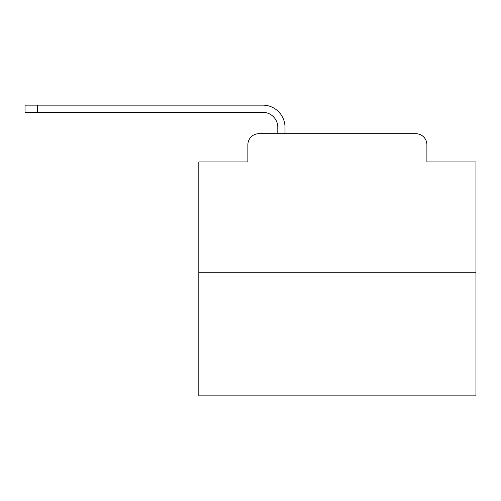 <?xml version="1.0" encoding="UTF-8"?>
<svg xmlns="http://www.w3.org/2000/svg" width="501" height="501" viewBox="0 0 501 501"><rect width="100%" height="100%" fill="white"/><g stroke="black" fill="none" stroke-linecap="round" stroke-linejoin="round"><path stroke-width="0.75" d="M247.87 144.77L247.87 161.955L247.87 144.77A11.085 11.085 0 0 1 258.954 133.686L277.798 133.686L277.798 127.31A14.967 14.967 0 0 0 262.831 112.349L25.05 112.349L25.05 105.141L262.831 105.141A22.169 22.169 0 0 1 285.006 127.31L285.006 133.686L294.15 133.686M475.95 272.256L198.816 272.256L198.816 395.859L475.95 395.859L475.95 161.955L426.896 161.955L426.896 144.77A11.085 11.085 0 0 0 415.811 133.686L258.954 133.686M198.816 272.256L198.816 161.955L247.87 161.955M380.616 133.686L415.811 133.686M426.896 161.955L426.896 144.77M277.798 127.31A14.967 14.967 0 0 0 262.831 112.349A14.967 14.967 0 0 1 277.798 127.31A14.967 14.967 0 0 0 262.831 112.349A14.967 14.967 0 0 1 277.798 127.31A14.967 14.967 0 0 0 262.831 112.349A14.967 14.967 0 0 1 277.798 127.31A14.967 14.967 0 0 0 262.831 112.349A14.967 14.967 0 0 1 277.798 127.31A14.967 14.967 0 0 0 262.831 112.349A14.967 14.967 0 0 1 277.798 127.31A14.967 14.967 0 0 0 262.831 112.349A14.967 14.967 0 0 1 277.798 127.31A14.967 14.967 0 0 0 262.831 112.349A14.967 14.967 0 0 1 277.798 127.31A14.967 14.967 0 0 0 262.831 112.349A14.967 14.967 0 0 1 277.798 127.31A14.967 14.967 0 0 0 262.831 112.349A14.967 14.967 0 0 1 277.798 127.31A14.967 14.967 0 0 0 262.831 112.349A14.967 14.967 0 0 1 277.798 127.31A14.967 14.967 0 0 0 262.831 112.349A14.967 14.967 0 0 1 277.798 127.31A14.967 14.967 0 0 0 262.831 112.349A14.967 14.967 0 0 1 277.798 127.31A14.967 14.967 0 0 0 262.831 112.349A14.967 14.967 0 0 1 277.798 127.31A14.967 14.967 0 0 0 262.831 112.349A14.967 14.967 0 0 1 277.798 127.31A14.967 14.967 0 0 0 262.831 112.349A14.967 14.967 0 0 1 277.798 127.31A14.967 14.967 0 0 0 262.831 112.349M37.519 112.349L37.519 105.141L262.831 105.141"/></g></svg>
